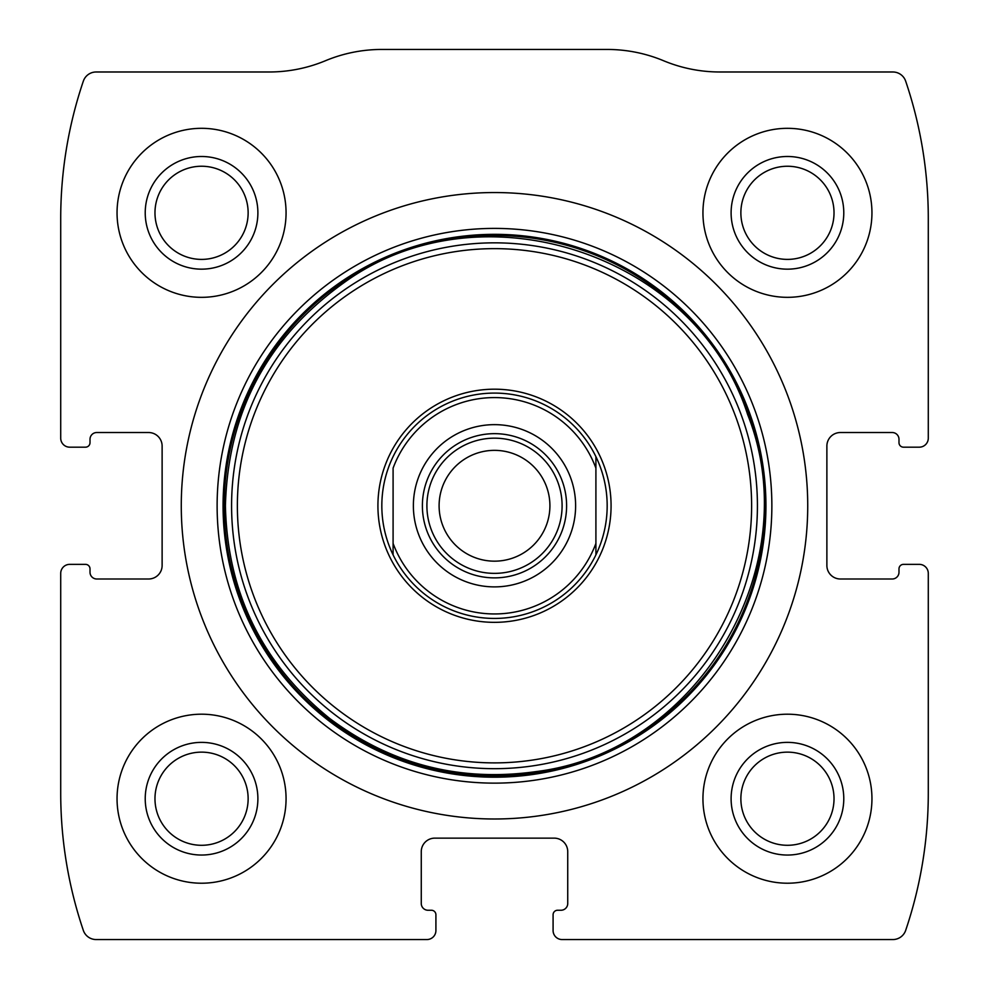 <?xml version="1.0" encoding="UTF-8"?>
<svg xmlns="http://www.w3.org/2000/svg" width="989" height="989" viewBox="0 0 989 989"><rect width="100%" height="100%" fill="white"/><g stroke="black" fill="none" stroke-linecap="round" stroke-linejoin="round"><path stroke-width="1.48" d="M60.712 573.373L60.712 793.079A428.15 428.15 0 0 0 83.323 930.365A13.525 13.525 0 0 0 96.131 939.55L426.902 939.55A9.012 9.012 0 0 0 435.914 930.538L435.914 914.763A4.512 4.512 0 0 0 431.402 910.251L428.027 910.251A6.762 6.762 0 0 1 421.265 903.501L421.265 851.665A13.525 13.525 0 0 1 434.789 838.14L554.211 838.14A13.525 13.525 0 0 1 567.735 851.665L567.735 903.501A6.762 6.762 0 0 1 560.973 910.251L557.598 910.251A4.512 4.512 0 0 0 553.086 914.763L553.086 930.538A9.012 9.012 0 0 0 562.098 939.55L892.869 939.55A13.525 13.525 0 0 0 905.677 930.365A428.15 428.15 0 0 0 928.288 793.079L928.288 573.373A9.012 9.012 0 0 0 919.263 564.36L903.501 564.36A4.512 4.512 0 0 0 898.989 568.86L898.989 572.248A6.762 6.762 0 0 1 892.226 578.998L840.403 578.998A13.525 13.525 0 0 1 826.878 565.485L826.878 446.051A13.525 13.525 0 0 1 840.403 432.527L892.226 432.527A6.762 6.762 0 0 1 898.989 439.289L898.989 442.676A4.512 4.512 0 0 0 903.501 447.176L919.263 447.176A9.012 9.012 0 0 0 928.288 438.164L928.288 218.458A428.15 428.15 0 0 0 905.677 81.172A13.525 13.525 0 0 0 892.869 71.987L719.844 71.987A146.471 146.471 0 0 1 663.508 60.712A146.471 146.471 0 0 0 607.172 49.45L381.828 49.45A146.471 146.471 0 0 0 325.492 60.712A146.471 146.471 0 0 1 269.156 71.987L96.131 71.987A13.525 13.525 0 0 0 83.323 81.172A428.15 428.15 0 0 0 60.712 218.458L60.712 438.164A9.012 9.012 0 0 0 69.737 447.176L85.499 447.176A4.512 4.512 0 0 0 90.011 442.676L90.011 439.289A6.762 6.762 0 0 1 96.774 432.527L148.597 432.527A13.525 13.525 0 0 1 162.122 446.051L162.122 565.485A13.525 13.525 0 0 1 148.597 578.998L96.774 578.998A6.762 6.762 0 0 1 90.011 572.248L90.011 568.86A4.512 4.512 0 0 0 85.499 564.36L69.737 564.36A9.012 9.012 0 0 0 60.712 573.373M807.729 505.762A313.229 313.229 0 0 0 494.5 192.546A313.229 313.229 0 0 0 181.271 505.762A313.229 313.229 0 0 0 494.5 818.991A313.229 313.229 0 0 0 807.729 505.762M117.048 798.716A84.498 84.498 0 0 1 243.813 725.53A84.498 84.498 0 0 1 243.813 871.89A84.498 84.498 0 0 1 117.048 798.716M117.048 212.82A84.498 84.498 0 0 1 243.813 139.647A84.498 84.498 0 0 1 243.813 286.006A84.498 84.498 0 0 1 117.048 212.82M702.944 798.716A84.498 84.498 0 0 1 829.697 725.53A84.498 84.498 0 0 1 829.697 871.89A84.498 84.498 0 0 1 702.944 798.716M702.944 212.82A84.498 84.498 0 0 1 829.697 139.647A84.498 84.498 0 0 1 829.697 286.006A84.498 84.498 0 0 1 702.944 212.82M731.106 212.82A56.336 56.336 0 0 1 815.616 164.038A56.336 56.336 0 0 1 815.616 261.615A56.336 56.336 0 0 1 731.106 212.82M740.872 212.82A46.582 46.582 0 0 1 810.733 172.482A46.582 46.582 0 0 1 810.733 253.159A46.582 46.582 0 0 1 740.872 212.82M731.106 798.716A56.336 56.336 0 0 1 815.616 749.922A56.336 56.336 0 0 1 815.616 847.499A56.336 56.336 0 0 1 731.106 798.716M740.872 798.716A46.582 46.582 0 0 1 810.733 758.378A46.582 46.582 0 0 1 810.733 839.055A46.582 46.582 0 0 1 740.872 798.716M145.222 212.82A56.336 56.336 0 0 1 229.72 164.038A56.336 56.336 0 0 1 229.72 261.615A56.336 56.336 0 0 1 145.222 212.82M154.976 212.82A46.582 46.582 0 0 1 224.849 172.482A46.582 46.582 0 0 1 224.849 253.159A46.582 46.582 0 0 1 154.976 212.82M145.222 798.716A56.336 56.336 0 0 1 229.72 749.922A56.336 56.336 0 0 1 229.72 847.499A56.336 56.336 0 0 1 145.222 798.716M154.976 798.716A46.582 46.582 0 0 1 224.849 758.378A46.582 46.582 0 0 1 224.849 839.055A46.582 46.582 0 0 1 154.976 798.716M377.922 505.762A116.578 116.578 0 0 1 552.789 404.81A116.578 116.578 0 0 1 552.789 606.727A116.578 116.578 0 0 1 377.922 505.762M381.828 505.762A112.672 112.672 0 0 1 595.91 456.658A112.672 112.672 0 0 1 494.5 618.434A112.672 112.672 0 0 1 381.828 505.762M393.09 468.131A108.16 108.16 0 0 1 595.91 468.131L595.91 543.406A108.16 108.16 0 0 1 393.09 543.406L393.09 468.131M413.377 505.762A81.123 81.123 0 0 1 535.061 435.519A81.123 81.123 0 0 1 535.061 576.018A81.123 81.123 0 0 1 413.377 505.762M595.91 543.406L595.91 554.878L595.91 543.406M393.09 554.878L393.09 543.406L393.09 554.878M595.91 456.658L595.91 468.131L595.91 456.658M422.39 505.762A72.11 72.11 0 0 1 530.549 443.319A72.11 72.11 0 0 1 530.549 568.218A72.11 72.11 0 0 1 422.39 505.762M426.902 505.762A67.598 67.598 0 0 1 528.299 447.226A67.598 67.598 0 0 1 528.299 564.311A67.598 67.598 0 0 1 426.902 505.762M439.104 505.762A55.396 55.396 0 0 1 522.204 457.783A55.396 55.396 0 0 1 522.204 553.741A55.396 55.396 0 0 1 439.104 505.762M217.123 505.762A277.377 277.377 0 0 1 633.183 265.559A277.377 277.377 0 0 1 633.183 745.978A277.377 277.377 0 0 1 217.123 505.762M223.069 505.762A271.431 271.431 0 0 1 630.216 270.702A271.431 271.431 0 0 1 630.216 740.835A271.431 271.431 0 0 1 223.069 505.762M224.194 505.762A270.306 270.306 0 0 1 629.647 271.678A270.306 270.306 0 0 1 629.647 739.859A270.306 270.306 0 0 1 224.194 505.762M231.587 505.762A262.913 262.913 0 0 1 625.963 278.07A262.913 262.913 0 0 1 625.963 733.455A262.913 262.913 0 0 1 231.587 505.762M237.372 505.762A257.128 257.128 0 0 1 623.058 283.089A257.128 257.128 0 0 1 623.058 728.448A257.128 257.128 0 0 1 237.372 505.762M225.418 505.762C227.371 592.695 262.085 663.57 329.584 718.385C391.261 764.621 460.268 782.336 536.594 771.531C698.185 751.417 807.889 565.918 747.672 414.614C696.021 253.308 479.863 183.064 343.257 283.213C267.228 337.941 227.952 412.129 225.418 505.762"/></g></svg>

